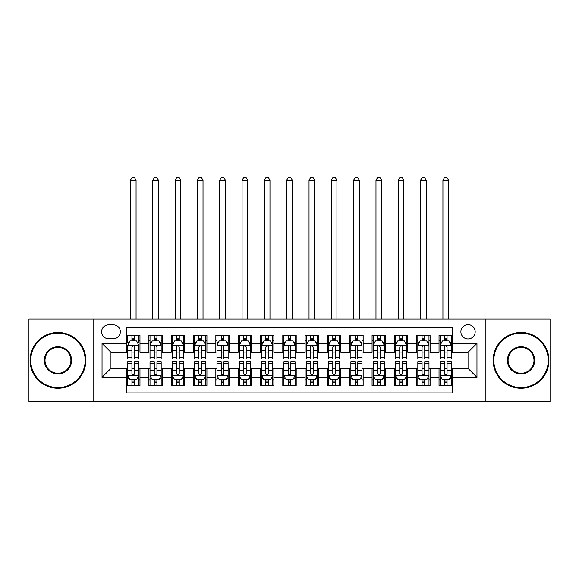 <?xml version="1.0" encoding="UTF-8"?>
<svg xmlns="http://www.w3.org/2000/svg" width="579" height="579" viewBox="0 0 579 579"><rect width="100%" height="100%" fill="white"/><g stroke="black" fill="none" stroke-linecap="round" stroke-linejoin="round"><path stroke-width="0.87" d="M468.035 324.653A7.143 7.143 0 0 0 460.891 331.789A7.143 7.143 0 0 0 468.035 338.932A7.143 7.143 0 0 0 475.178 331.789A7.143 7.143 0 0 0 468.035 324.653M485.89 401.645L550.05 401.645L550.05 319.072L485.89 319.072L485.89 401.645L93.11 401.645L93.11 319.072L28.95 319.072L28.95 401.645L93.11 401.645M452.416 335.248L439.027 335.248L439.027 343.398L430.096 343.398L430.096 352.322L439.027 352.322L439.027 343.398M430.096 343.398L430.096 335.248L416.706 335.248L416.706 343.398L407.782 343.398L407.782 352.322L416.706 352.322L416.706 343.398M407.782 343.398L407.782 335.248L394.393 335.248L394.393 343.398L385.462 343.398L385.462 352.322L394.393 352.322L394.393 343.398M385.462 343.398L385.462 335.248L372.073 335.248L372.073 343.398L363.149 343.398L363.149 352.322L372.073 352.322L372.073 343.398M363.149 343.398L363.149 335.248L349.752 335.248L349.752 343.398L340.828 343.398L340.828 352.322L349.752 352.322L349.752 343.398M340.828 343.398L340.828 335.248L327.439 335.248L327.439 343.398L318.515 343.398L318.515 352.322L327.439 352.322L327.439 343.398M318.515 343.398L318.515 335.248L305.119 335.248L305.119 343.398L296.195 343.398L296.195 352.322L305.119 352.322L305.119 343.398M296.195 343.398L296.195 335.248L282.805 335.248L282.805 343.398L273.881 343.398L273.881 352.322L282.805 352.322L282.805 343.398M273.881 343.398L273.881 335.248L260.485 335.248L260.485 343.398L251.561 343.398L251.561 352.322L260.485 352.322L260.485 343.398M251.561 343.398L251.561 335.248L238.172 335.248L238.172 343.398L229.248 343.398L229.248 352.322L238.172 352.322L238.172 343.398M229.248 343.398L229.248 335.248L215.851 335.248L215.851 343.398L206.927 343.398L206.927 352.322L215.851 352.322L215.851 343.398M206.927 343.398L206.927 335.248L193.538 335.248L193.538 343.398L184.607 343.398L184.607 352.322L193.538 352.322L193.538 343.398M184.607 343.398L184.607 335.248L171.218 335.248L171.218 343.398L162.294 343.398L162.294 352.322L171.218 352.322L171.218 343.398M162.294 343.398L162.294 335.248L148.904 335.248L148.904 352.322L139.973 352.322L139.973 335.248L126.584 335.248M126.584 385.462L139.973 385.462L139.973 368.389L148.904 368.389L148.904 385.462L162.294 385.462L162.294 368.389L171.218 368.389L171.218 377.32L162.294 377.32M171.218 377.32L171.218 385.462L184.607 385.462L184.607 368.389L193.538 368.389L193.538 377.32L184.607 377.32M193.538 377.32L193.538 385.462L206.927 385.462L206.927 368.389L215.851 368.389L215.851 377.32L206.927 377.32M215.851 377.32L215.851 385.462L229.248 385.462L229.248 368.389L238.172 368.389L238.172 377.32L229.248 377.32M238.172 377.32L238.172 385.462L251.561 385.462L251.561 368.389L260.485 368.389L260.485 377.32L251.561 377.32M260.485 377.32L260.485 385.462L273.881 385.462L273.881 368.389L282.805 368.389L282.805 377.32L273.881 377.32M282.805 377.32L282.805 385.462L296.195 385.462L296.195 368.389L305.119 368.389L305.119 377.32L296.195 377.32M305.119 377.32L305.119 385.462L318.515 385.462L318.515 368.389L327.439 368.389L327.439 377.32L318.515 377.32M327.439 377.32L327.439 385.462L340.828 385.462L340.828 368.389L349.752 368.389L349.752 377.32L340.828 377.32M349.752 377.32L349.752 385.462L363.149 385.462L363.149 368.389L372.073 368.389L372.073 377.32L363.149 377.32M372.073 377.32L372.073 385.462L385.462 385.462L385.462 368.389L394.393 368.389L394.393 377.32L385.462 377.32M394.393 377.32L394.393 385.462L407.782 385.462L407.782 368.389L416.706 368.389L416.706 377.32L407.782 377.32M416.706 377.32L416.706 385.462L430.096 385.462L430.096 368.389L439.027 368.389L439.027 377.32L430.096 377.32M108.512 338.708L113.419 338.708A6.919 6.919 0 0 0 120.338 331.789A6.919 6.919 0 0 0 113.419 324.87L108.512 324.87A6.919 6.919 0 0 0 101.593 331.789A6.919 6.919 0 0 0 108.512 338.708M485.89 319.072L93.11 319.072M452.416 343.398L452.416 327.772L126.584 327.772L126.584 352.322L110.965 352.322L110.965 368.389L126.584 368.389L126.584 392.938L452.416 392.938L452.416 368.389L468.035 368.389L468.035 352.322L452.416 352.322L452.416 343.398L476.958 343.398L476.958 377.32L452.416 377.32M126.584 377.32L102.042 377.32L102.042 343.398L126.584 343.398M439.027 377.32L439.027 385.462L452.416 385.462M126.584 340.828L127.706 340.828M131.94 340.828L134.618 340.828M138.859 340.828L139.973 340.828M126.584 352.097L127.706 352.097M131.94 352.097L134.618 352.097M138.859 352.097L139.973 352.097M126.584 368.613L127.706 368.613M131.94 368.613L134.618 368.613M138.859 368.613L139.973 368.613M126.584 379.882L127.706 379.882M131.94 379.882L134.618 379.882M138.859 379.882L139.973 379.882M148.904 352.097L150.019 352.097M154.26 352.097L156.938 352.097M161.179 352.097L162.294 352.097M148.904 340.828L150.019 340.828M154.26 340.828L156.938 340.828M161.179 340.828L162.294 340.828M148.904 368.613L150.019 368.613M154.26 368.613L156.938 368.613M161.179 368.613L162.294 368.613M148.904 379.882L150.019 379.882M154.26 379.882L156.938 379.882M161.179 379.882L162.294 379.882M171.218 368.613L172.339 368.613M176.573 368.613L179.251 368.613M183.492 368.613L184.607 368.613M171.218 379.882L172.339 379.882M176.573 379.882L179.251 379.882M183.492 379.882L184.607 379.882M171.218 340.828L172.339 340.828M176.573 340.828L179.251 340.828M183.492 340.828L184.607 340.828M171.218 352.097L172.339 352.097M176.573 352.097L179.251 352.097M183.492 352.097L184.607 352.097M193.538 368.613L194.653 368.613M198.894 368.613L201.572 368.613M205.813 368.613L206.927 368.613M193.538 379.882L194.653 379.882M198.894 379.882L201.572 379.882M205.813 379.882L206.927 379.882M193.538 340.828L194.653 340.828M198.894 340.828L201.572 340.828M205.813 340.828L206.927 340.828M193.538 352.097L194.653 352.097M198.894 352.097L201.572 352.097M205.813 352.097L206.927 352.097M215.851 368.613L216.973 368.613M221.207 368.613L223.885 368.613M228.126 368.613L229.248 368.613M215.851 379.882L216.973 379.882M221.207 379.882L223.885 379.882M228.126 379.882L229.248 379.882M215.851 340.828L216.973 340.828M221.207 340.828L223.885 340.828M228.126 340.828L229.248 340.828M215.851 352.097L216.973 352.097M221.207 352.097L223.885 352.097M228.126 352.097L229.248 352.097M238.172 368.613L239.286 368.613M243.527 368.613L246.205 368.613M250.446 368.613L251.561 368.613M238.172 379.882L239.286 379.882M243.527 379.882L246.205 379.882M250.446 379.882L251.561 379.882M238.172 340.828L239.286 340.828M243.527 340.828L246.205 340.828M250.446 340.828L251.561 340.828M238.172 352.097L239.286 352.097M243.527 352.097L246.205 352.097M250.446 352.097L251.561 352.097M260.485 368.613L261.607 368.613M265.841 368.613L268.518 368.613M272.76 368.613L273.881 368.613M260.485 379.882L261.607 379.882M265.841 379.882L268.518 379.882M272.76 379.882L273.881 379.882M260.485 340.828L261.607 340.828M265.841 340.828L268.518 340.828M272.76 340.828L273.881 340.828M260.485 352.097L261.607 352.097M265.841 352.097L268.518 352.097M272.76 352.097L273.881 352.097M282.805 368.613L283.92 368.613M288.161 368.613L290.839 368.613M295.08 368.613L296.195 368.613M282.805 379.882L283.92 379.882M288.161 379.882L290.839 379.882M295.08 379.882L296.195 379.882M282.805 340.828L283.92 340.828M288.161 340.828L290.839 340.828M295.08 340.828L296.195 340.828M282.805 352.097L283.92 352.097M288.161 352.097L290.839 352.097M295.08 352.097L296.195 352.097M305.119 368.613L306.24 368.613M310.482 368.613L313.159 368.613M317.393 368.613L318.515 368.613M305.119 379.882L306.24 379.882M310.482 379.882L313.159 379.882M317.393 379.882L318.515 379.882M305.119 340.828L306.24 340.828M310.482 340.828L313.159 340.828M317.393 340.828L318.515 340.828M305.119 352.097L306.24 352.097M310.482 352.097L313.159 352.097M317.393 352.097L318.515 352.097M327.439 368.613L328.554 368.613M332.795 368.613L335.473 368.613M339.714 368.613L340.828 368.613M327.439 379.882L328.554 379.882M332.795 379.882L335.473 379.882M339.714 379.882L340.828 379.882M327.439 340.828L328.554 340.828M332.795 340.828L335.473 340.828M339.714 340.828L340.828 340.828M327.439 352.097L328.554 352.097M332.795 352.097L335.473 352.097M339.714 352.097L340.828 352.097M349.752 368.613L350.874 368.613M355.115 368.613L357.793 368.613M362.027 368.613L363.149 368.613M349.752 379.882L350.874 379.882M355.115 379.882L357.793 379.882M362.027 379.882L363.149 379.882M349.752 340.828L350.874 340.828M355.115 340.828L357.793 340.828M362.027 340.828L363.149 340.828M349.752 352.097L350.874 352.097M355.115 352.097L357.793 352.097M362.027 352.097L363.149 352.097M372.073 368.613L373.187 368.613M377.428 368.613L380.106 368.613M384.347 368.613L385.462 368.613M372.073 379.882L373.187 379.882M377.428 379.882L380.106 379.882M384.347 379.882L385.462 379.882M372.073 340.828L373.187 340.828M377.428 340.828L380.106 340.828M384.347 340.828L385.462 340.828M372.073 352.097L373.187 352.097M377.428 352.097L380.106 352.097M384.347 352.097L385.462 352.097M394.393 368.613L395.508 368.613M399.749 368.613L402.427 368.613M406.661 368.613L407.782 368.613M394.393 379.882L395.508 379.882M399.749 379.882L402.427 379.882M406.661 379.882L407.782 379.882M394.393 340.828L395.508 340.828M399.749 340.828L402.427 340.828M406.661 340.828L407.782 340.828M394.393 352.097L395.508 352.097M399.749 352.097L402.427 352.097M406.661 352.097L407.782 352.097M416.706 368.613L417.821 368.613M422.062 368.613L424.74 368.613M428.981 368.613L430.096 368.613M416.706 379.882L417.821 379.882M422.062 379.882L424.74 379.882M428.981 379.882L430.096 379.882M416.706 340.828L417.821 340.828M422.062 340.828L424.74 340.828M428.981 340.828L430.096 340.828M416.706 352.097L417.821 352.097M422.062 352.097L424.74 352.097M428.981 352.097L430.096 352.097M439.027 368.613L440.141 368.613M444.382 368.613L447.06 368.613M451.294 368.613L452.416 368.613M439.027 379.882L440.141 379.882M444.382 379.882L447.06 379.882M451.294 379.882L452.416 379.882M439.027 340.828L440.141 340.828M444.382 340.828L447.06 340.828M451.294 340.828L452.416 340.828M439.027 352.097L440.141 352.097M444.382 352.097L447.06 352.097M451.294 352.097L452.416 352.097M110.965 352.322L102.042 343.398M110.965 368.389L102.042 377.32M476.958 343.398L468.035 352.322M476.958 377.32L468.035 368.389M134.618 335.248L134.618 340.937L134.618 338.15L131.94 338.15M138.859 357.2L134.618 357.2L134.618 359.016L138.859 359.016L138.859 345.402L136.63 340.937L129.935 340.937L127.706 345.402L127.706 359.016L131.94 359.016L131.94 357.2L127.706 357.2M129.32 342.167L127.706 342.167L127.706 335.248M127.706 342.211L127.706 338.15M138.859 342.211L138.859 338.15M137.245 342.167L138.859 342.167L138.859 335.248M131.94 340.937L131.94 335.248M134.618 357.2L134.618 347.074C133.727 345.359 132.837 345.359 131.94 347.074L131.94 354.609M127.706 350.577L131.94 350.577L131.94 357.2M136.072 319.072L136.072 180.257L130.492 180.257L130.492 319.072M130.492 180.257L132.164 177.355L134.4 177.355L136.072 180.257M131.94 382.56L134.618 382.56M127.706 363.511L131.94 363.511L131.94 361.694L127.706 361.694L127.706 375.308L129.935 379.773L136.63 379.773L138.859 375.308L138.859 361.694L134.618 361.694L134.618 363.511L138.859 363.511M138.859 375.308L138.859 385.462M127.706 375.308L127.706 385.462M134.618 379.773L134.618 385.462M131.94 385.462L131.94 379.773M131.94 363.511L131.94 373.636C132.837 375.351 133.727 375.351 134.618 373.636L134.618 363.511M57.965 333.128A27.227 27.227 0 0 0 30.738 360.355A27.227 27.227 0 0 0 57.965 387.583A27.227 27.227 0 0 0 85.185 360.355A27.227 27.227 0 0 0 57.965 333.128M57.965 388.256A27.893 27.893 0 0 1 30.065 360.355A27.893 27.893 0 0 1 57.965 332.462A27.893 27.893 0 0 1 85.858 360.355A27.893 27.893 0 0 1 57.965 388.256M57.965 346.741A13.614 13.614 0 0 1 71.579 360.355A13.614 13.614 0 0 1 57.965 373.969A13.614 13.614 0 0 1 44.351 360.355A13.614 13.614 0 0 1 57.965 346.741M57.965 373.303A12.941 12.941 0 0 0 70.906 360.355A12.941 12.941 0 0 0 57.965 347.414A12.941 12.941 0 0 0 45.017 360.355A12.941 12.941 0 0 0 57.965 373.303M521.035 333.128A27.227 27.227 0 0 0 493.815 360.355A27.227 27.227 0 0 0 521.035 387.583A27.227 27.227 0 0 0 548.262 360.355A27.227 27.227 0 0 0 521.035 333.128M521.035 388.256A27.893 27.893 0 0 1 493.142 360.355A27.893 27.893 0 0 1 521.035 332.462A27.893 27.893 0 0 1 548.935 360.355A27.893 27.893 0 0 1 521.035 388.256M521.035 346.741A13.614 13.614 0 0 1 534.649 360.355A13.614 13.614 0 0 1 521.035 373.969A13.614 13.614 0 0 1 507.421 360.355A13.614 13.614 0 0 1 521.035 346.741M521.035 373.303A12.941 12.941 0 0 0 533.983 360.355A12.941 12.941 0 0 0 521.035 347.414A12.941 12.941 0 0 0 508.094 360.355A12.941 12.941 0 0 0 521.035 373.303M156.938 338.15L154.26 338.15M161.179 357.2L156.938 357.2L156.938 359.016L161.179 359.016L161.179 345.402L158.943 340.937L152.248 340.937L150.019 345.402L150.019 359.016L154.26 359.016L154.26 357.2L150.019 357.2M150.019 345.402L150.019 335.248M161.179 345.402L161.179 335.248M154.26 340.937L154.26 335.248M156.938 335.248L156.938 340.937M156.938 357.2L156.938 347.074C156.048 345.359 155.15 345.359 154.26 347.074L154.26 357.2M158.385 319.072L158.385 180.257L152.805 180.257L152.805 319.072M152.805 180.257L154.484 177.355L156.714 177.355L158.385 180.257M179.251 338.15L176.573 338.15M183.492 357.2L179.251 357.2L179.251 359.016L183.492 359.016L183.492 345.402L181.263 340.937L174.569 340.937L172.339 345.402L172.339 359.016L176.573 359.016L176.573 357.2L172.339 357.2M172.339 345.402L172.339 335.248M183.492 345.402L183.492 335.248M176.573 340.937L176.573 335.248M179.251 335.248L179.251 340.937M179.251 357.2L179.251 347.074C178.361 345.359 177.471 345.359 176.573 347.074L176.573 357.2M180.706 319.072L180.706 180.257L175.126 180.257L175.126 319.072M175.126 180.257L176.798 177.355L179.034 177.355L180.706 180.257M201.572 338.15L198.894 338.15M205.813 357.2L201.572 357.2L201.572 359.016L205.813 359.016L205.813 345.402L203.576 340.937L196.882 340.937L194.653 345.402L194.653 359.016L198.894 359.016L198.894 357.2L194.653 357.2M194.653 345.402L194.653 335.248M205.813 345.402L205.813 335.248M198.894 340.937L198.894 335.248M201.572 335.248L201.572 340.937M201.572 357.2L201.572 347.074C200.681 345.359 199.784 345.359 198.894 347.074L198.894 357.2M203.019 319.072L203.019 180.257L197.446 180.257L197.446 319.072M197.446 180.257L199.118 177.355L201.347 177.355L203.019 180.257M223.885 338.15L221.207 338.15M228.126 357.2L223.885 357.2L223.885 359.016L228.126 359.016L228.126 345.402L225.897 340.937L219.202 340.937L216.973 345.402L216.973 359.016L221.207 359.016L221.207 357.2L216.973 357.2M216.973 345.402L216.973 335.248M228.126 345.402L228.126 335.248M221.207 340.937L221.207 335.248M223.885 335.248L223.885 340.937M223.885 357.2L223.885 347.074C222.995 345.359 222.104 345.359 221.207 347.074L221.207 357.2M225.34 319.072L225.34 180.257L219.759 180.257L219.759 319.072M219.759 180.257L221.431 177.355L223.668 177.355L225.34 180.257M154.26 382.56L156.938 382.56M150.019 363.511L154.26 363.511L154.26 361.694L150.019 361.694L150.019 375.308L152.248 379.773L158.943 379.773L161.179 375.308L161.179 361.694L156.938 361.694L156.938 363.511L161.179 363.511M161.179 375.308L161.179 385.462M150.019 375.308L150.019 385.462M156.938 379.773L156.938 385.462M154.26 385.462L154.26 379.773M154.26 363.511L154.26 373.636C155.15 375.351 156.041 375.351 156.938 373.636L156.938 363.511M176.573 382.56L179.251 382.56M172.339 363.511L176.573 363.511L176.573 361.694L172.339 361.694L172.339 375.308L174.569 379.773L181.263 379.773L183.492 375.308L183.492 361.694L179.251 361.694L179.251 363.511L183.492 363.511M183.492 375.308L183.492 385.462M172.339 375.308L172.339 385.462M179.251 379.773L179.251 385.462M176.573 385.462L176.573 379.773M176.573 363.511L176.573 373.636C177.471 375.351 178.361 375.351 179.251 373.636L179.251 363.511M198.894 382.56L201.572 382.56M194.653 363.511L198.894 363.511L198.894 361.694L194.653 361.694L194.653 375.308L196.882 379.773L203.576 379.773L205.813 375.308L205.813 361.694L201.572 361.694L201.572 363.511L205.813 363.511M205.813 375.308L205.813 385.462M194.653 375.308L194.653 385.462M201.572 379.773L201.572 385.462M198.894 385.462L198.894 379.773M198.894 363.511L198.894 373.636C199.784 375.351 200.674 375.351 201.572 373.636L201.572 363.511M221.207 382.56L223.885 382.56M216.973 363.511L221.207 363.511L221.207 361.694L216.973 361.694L216.973 375.308L219.202 379.773L225.897 379.773L228.126 375.308L228.126 361.694L223.885 361.694L223.885 363.511L228.126 363.511M228.126 375.308L228.126 385.462M216.973 375.308L216.973 385.462M223.885 379.773L223.885 385.462M221.207 385.462L221.207 379.773M221.207 363.511L221.207 373.636C222.104 375.351 222.995 375.351 223.885 373.636L223.885 363.511M246.205 338.15L243.527 338.15M250.446 357.2L246.205 357.2L246.205 359.016L250.446 359.016L250.446 345.402L248.217 340.937L241.515 340.937L239.286 345.402L239.286 359.016L243.527 359.016L243.527 357.2L239.286 357.2M239.286 345.402L239.286 335.248M250.446 345.402L250.446 335.248M243.527 340.937L243.527 335.248M246.205 335.248L246.205 340.937M246.205 357.2L246.205 347.074C245.315 345.359 244.418 345.359 243.527 347.074L243.527 357.2M247.653 319.072L247.653 180.257L242.08 180.257L242.08 319.072M242.08 180.257L243.752 177.355L245.981 177.355L247.653 180.257M243.527 382.56L246.205 382.56M239.286 363.511L243.527 363.511L243.527 361.694L239.286 361.694L239.286 375.308L241.515 379.773L248.217 379.773L250.446 375.308L250.446 361.694L246.205 361.694L246.205 363.511L250.446 363.511M250.446 375.308L250.446 385.462M239.286 375.308L239.286 385.462M246.205 379.773L246.205 385.462M243.527 385.462L243.527 379.773M243.527 363.511L243.527 373.636C244.418 375.351 245.308 375.351 246.205 373.636L246.205 363.511M268.518 338.15L265.841 338.15M272.76 357.2L268.518 357.2L268.518 359.016L272.76 359.016L272.76 345.402L270.531 340.937L263.836 340.937L261.607 345.402L261.607 359.016L265.841 359.016L265.841 357.2L261.607 357.2M261.607 345.402L261.607 335.248M272.76 345.402L272.76 335.248M265.841 340.937L265.841 335.248M268.518 335.248L268.518 340.937M268.518 357.2L268.518 347.074C267.628 345.359 266.738 345.359 265.841 347.074L265.841 357.2M269.973 319.072L269.973 180.257L264.393 180.257L264.393 319.072M264.393 180.257L266.065 177.355L268.301 177.355L269.973 180.257M265.841 382.56L268.518 382.56M261.607 363.511L265.841 363.511L265.841 361.694L261.607 361.694L261.607 375.308L263.836 379.773L270.531 379.773L272.76 375.308L272.76 361.694L268.518 361.694L268.518 363.511L272.76 363.511M272.76 375.308L272.76 385.462M261.607 375.308L261.607 385.462M268.518 379.773L268.518 385.462M265.841 385.462L265.841 379.773M265.841 363.511L265.841 373.636C266.738 375.351 267.628 375.351 268.518 373.636L268.518 363.511M290.839 338.15L288.161 338.15M295.08 357.2L290.839 357.2L290.839 359.016L295.08 359.016L295.08 345.402L292.851 340.937L286.149 340.937L283.92 345.402L283.92 359.016L288.161 359.016L288.161 357.2L283.92 357.2M283.92 345.402L283.92 335.248M295.08 345.402L295.08 335.248M288.161 340.937L288.161 335.248M290.839 335.248L290.839 340.937M290.839 357.2L290.839 347.074C289.949 345.359 289.051 345.359 288.161 347.074L288.161 357.2M292.286 319.072L292.286 180.257L286.714 180.257L286.714 319.072M286.714 180.257L288.385 177.355L290.615 177.355L292.286 180.257M288.161 382.56L290.839 382.56M283.92 363.511L288.161 363.511L288.161 361.694L283.92 361.694L283.92 375.308L286.149 379.773L292.851 379.773L295.08 375.308L295.08 361.694L290.839 361.694L290.839 363.511L295.08 363.511M295.08 375.308L295.08 385.462M283.92 375.308L283.92 385.462M290.839 379.773L290.839 385.462M288.161 385.462L288.161 379.773M288.161 363.511L288.161 373.636C289.051 375.351 289.949 375.351 290.839 373.636L290.839 363.511M313.159 338.15L310.482 338.15M317.393 357.2L313.159 357.2L313.159 359.016L317.393 359.016L317.393 345.402L315.164 340.937L308.469 340.937L306.24 345.402L306.24 359.016L310.482 359.016L310.482 357.2L306.24 357.2M306.24 345.402L306.24 335.248M317.393 345.402L317.393 335.248M310.482 340.937L310.482 335.248M313.159 335.248L313.159 340.937M313.159 357.2L313.159 347.074C312.262 345.359 311.372 345.359 310.482 347.074L310.482 357.2M314.607 319.072L314.607 180.257L309.027 180.257L309.027 319.072M309.027 180.257L310.699 177.355L312.935 177.355L314.607 180.257M310.482 382.56L313.159 382.56M306.24 363.511L310.482 363.511L310.482 361.694L306.24 361.694L306.24 375.308L308.469 379.773L315.164 379.773L317.393 375.308L317.393 361.694L313.159 361.694L313.159 363.511L317.393 363.511M317.393 375.308L317.393 385.462M306.24 375.308L306.24 385.462M313.159 379.773L313.159 385.462M310.482 385.462L310.482 379.773M310.482 363.511L310.482 373.636C311.372 375.351 312.262 375.351 313.159 373.636L313.159 363.511M335.473 338.15L332.795 338.15M339.714 357.2L335.473 357.2L335.473 359.016L339.714 359.016L339.714 345.402L337.485 340.937L330.783 340.937L328.554 345.402L328.554 359.016L332.795 359.016L332.795 357.2L328.554 357.2M328.554 345.402L328.554 335.248M339.714 345.402L339.714 335.248M332.795 340.937L332.795 335.248M335.473 335.248L335.473 340.937M335.473 357.2L335.473 347.074C334.582 345.359 333.692 345.359 332.795 347.074L332.795 357.2M336.92 319.072L336.92 180.257L331.347 180.257L331.347 319.072M331.347 180.257L333.019 177.355L335.248 177.355L336.92 180.257M332.795 382.56L335.473 382.56M328.554 363.511L332.795 363.511L332.795 361.694L328.554 361.694L328.554 375.308L330.783 379.773L337.485 379.773L339.714 375.308L339.714 361.694L335.473 361.694L335.473 363.511L339.714 363.511M339.714 375.308L339.714 385.462M328.554 375.308L328.554 385.462M335.473 379.773L335.473 385.462M332.795 385.462L332.795 379.773M332.795 363.511L332.795 373.636C333.685 375.351 334.582 375.351 335.473 373.636L335.473 363.511M357.793 338.15L355.115 338.15M362.027 357.2L357.793 357.2L357.793 359.016L362.027 359.016L362.027 345.402L359.798 340.937L353.103 340.937L350.874 345.402L350.874 359.016L355.115 359.016L355.115 357.2L350.874 357.2M350.874 345.402L350.874 335.248M362.027 345.402L362.027 335.248M355.115 340.937L355.115 335.248M357.793 335.248L357.793 340.937M357.793 357.2L357.793 347.074C356.896 345.359 356.005 345.359 355.115 347.074L355.115 357.2M359.241 319.072L359.241 180.257L353.66 180.257L353.66 319.072M353.66 180.257L355.332 177.355L357.569 177.355L359.241 180.257M355.115 382.56L357.793 382.56M350.874 363.511L355.115 363.511L355.115 361.694L350.874 361.694L350.874 375.308L353.103 379.773L359.798 379.773L362.027 375.308L362.027 361.694L357.793 361.694L357.793 363.511L362.027 363.511M362.027 375.308L362.027 385.462M350.874 375.308L350.874 385.462M357.793 379.773L357.793 385.462M355.115 385.462L355.115 379.773M355.115 363.511L355.115 373.636C356.005 375.351 356.896 375.351 357.793 373.636L357.793 363.511M380.106 338.15L377.428 338.15M384.347 357.2L380.106 357.2L380.106 359.016L384.347 359.016L384.347 345.402L382.118 340.937L375.424 340.937L373.187 345.402L373.187 359.016L377.428 359.016L377.428 357.2L373.187 357.2M373.187 345.402L373.187 335.248M384.347 345.402L384.347 335.248M377.428 340.937L377.428 335.248M380.106 335.248L380.106 340.937M380.106 357.2L380.106 347.074C379.216 345.359 378.326 345.359 377.428 347.074L377.428 357.2M381.554 319.072L381.554 180.257L375.981 180.257L375.981 319.072M375.981 180.257L377.653 177.355L379.882 177.355L381.554 180.257M377.428 382.56L380.106 382.56M373.187 363.511L377.428 363.511L377.428 361.694L373.187 361.694L373.187 375.308L375.424 379.773L382.118 379.773L384.347 375.308L384.347 361.694L380.106 361.694L380.106 363.511L384.347 363.511M384.347 375.308L384.347 385.462M373.187 375.308L373.187 385.462M380.106 379.773L380.106 385.462M377.428 385.462L377.428 379.773M377.428 363.511L377.428 373.636C378.319 375.351 379.216 375.351 380.106 373.636L380.106 363.511M402.427 338.15L399.749 338.15M406.661 357.2L402.427 357.2L402.427 359.016L406.661 359.016L406.661 345.402L404.431 340.937L397.737 340.937L395.508 345.402L395.508 359.016L399.749 359.016L399.749 357.2L395.508 357.2M395.508 345.402L395.508 335.248M406.661 345.402L406.661 335.248M399.749 340.937L399.749 335.248M402.427 335.248L402.427 340.937M402.427 357.2L402.427 347.074C401.529 345.359 400.639 345.359 399.749 347.074L399.749 357.2M403.874 319.072L403.874 180.257L398.294 180.257L398.294 319.072M398.294 180.257L399.966 177.355L402.202 177.355L403.874 180.257M399.749 382.56L402.427 382.56M395.508 363.511L399.749 363.511L399.749 361.694L395.508 361.694L395.508 375.308L397.737 379.773L404.431 379.773L406.661 375.308L406.661 361.694L402.427 361.694L402.427 363.511L406.661 363.511M406.661 375.308L406.661 385.462M395.508 375.308L395.508 385.462M402.427 379.773L402.427 385.462M399.749 385.462L399.749 379.773M399.749 363.511L399.749 373.636C400.639 375.351 401.529 375.351 402.427 373.636L402.427 363.511M424.74 338.15L422.062 338.15M428.981 357.2L424.74 357.2L424.74 359.016L428.981 359.016L428.981 345.402L426.752 340.937L420.057 340.937L417.821 345.402L417.821 359.016L422.062 359.016L422.062 357.2L417.821 357.2M417.821 345.402L417.821 335.248M428.981 345.402L428.981 335.248M422.062 340.937L422.062 335.248M424.74 335.248L424.74 340.937M424.74 357.2L424.74 347.074C423.85 345.359 422.959 345.359 422.062 347.074L422.062 357.2M426.195 319.072L426.195 180.257L420.615 180.257L420.615 319.072M420.615 180.257L422.286 177.355L424.516 177.355L426.195 180.257M422.062 382.56L424.74 382.56M417.821 363.511L422.062 363.511L422.062 361.694L417.821 361.694L417.821 375.308L420.057 379.773L426.752 379.773L428.981 375.308L428.981 361.694L424.74 361.694L424.74 363.511L428.981 363.511M428.981 375.308L428.981 385.462M417.821 375.308L417.821 385.462M424.74 379.773L424.74 385.462M422.062 385.462L422.062 379.773M422.062 363.511L422.062 373.636C422.952 375.351 423.85 375.351 424.74 373.636L424.74 363.511M447.06 338.15L444.382 338.15M451.294 357.2L447.06 357.2L447.06 359.016L451.294 359.016L451.294 345.402L449.065 340.937L442.37 340.937L440.141 345.402L440.141 359.016L444.382 359.016L444.382 357.2L440.141 357.2M440.141 345.402L440.141 335.248M451.294 345.402L451.294 335.248M444.382 340.937L444.382 335.248M447.06 335.248L447.06 340.937M447.06 357.2L447.06 347.074C446.163 345.359 445.273 345.359 444.382 347.074L444.382 357.2M448.508 319.072L448.508 180.257L442.928 180.257L442.928 319.072M442.928 180.257L444.6 177.355L446.836 177.355L448.508 180.257M444.382 382.56L447.06 382.56M440.141 363.511L444.382 363.511L444.382 361.694L440.141 361.694L440.141 375.308L442.37 379.773L449.065 379.773L451.294 375.308L451.294 361.694L447.06 361.694L447.06 363.511L451.294 363.511M451.294 375.308L451.294 385.462M440.141 375.308L440.141 385.462M447.06 379.773L447.06 385.462M444.382 385.462L444.382 379.773M444.382 363.511L444.382 373.636C445.273 375.351 446.163 375.351 447.06 373.636L447.06 363.511M148.904 377.32L139.973 377.32M148.904 343.398L139.973 343.398M138.808 345.294L127.756 345.294M138.859 350.577L134.618 350.577M134.618 339.569L131.94 339.569M127.756 375.424L138.808 375.424M138.859 378.543L137.245 378.543M129.32 378.543L127.706 378.543M134.618 370.133L138.859 370.133M127.706 370.133L131.94 370.133M131.94 381.141L134.618 381.141M161.121 345.294L150.077 345.294M150.019 342.167L151.64 342.167M159.558 342.167L161.179 342.167M154.26 350.577L150.019 350.577M161.179 350.577L156.938 350.577M156.938 339.569L154.26 339.569M183.442 345.294L172.39 345.294M172.339 342.167L173.953 342.167M181.878 342.167L183.492 342.167M176.573 350.577L172.339 350.577M183.492 350.577L179.251 350.577M179.251 339.569L176.573 339.569M205.755 345.294L194.71 345.294M194.653 342.167L196.274 342.167M204.192 342.167L205.813 342.167M198.894 350.577L194.653 350.577M205.813 350.577L201.572 350.577M201.572 339.569L198.894 339.569M228.075 345.294L217.024 345.294M216.973 342.167L218.587 342.167M226.512 342.167L228.126 342.167M221.207 350.577L216.973 350.577M228.126 350.577L223.885 350.577M223.885 339.569L221.207 339.569M150.077 375.424L161.121 375.424M161.179 378.543L159.558 378.543M151.64 378.543L150.019 378.543M156.938 370.133L161.179 370.133M150.019 370.133L154.26 370.133M154.26 381.141L156.938 381.141M172.39 375.424L183.442 375.424M183.492 378.543L181.878 378.543M173.953 378.543L172.339 378.543M179.251 370.133L183.492 370.133M172.339 370.133L176.573 370.133M176.573 381.141L179.251 381.141M194.71 375.424L205.755 375.424M205.813 378.543L204.192 378.543M196.274 378.543L194.653 378.543M201.572 370.133L205.813 370.133M194.653 370.133L198.894 370.133M198.894 381.141L201.572 381.141M217.024 375.424L228.075 375.424M228.126 378.543L226.512 378.543M218.587 378.543L216.973 378.543M223.885 370.133L228.126 370.133M216.973 370.133L221.207 370.133M221.207 381.141L223.885 381.141M250.389 345.294L239.344 345.294M239.286 342.167L240.907 342.167M248.825 342.167L250.446 342.167M243.527 350.577L239.286 350.577M250.446 350.577L246.205 350.577M246.205 339.569L243.527 339.569M239.344 375.424L250.389 375.424M250.446 378.543L248.825 378.543M240.907 378.543L239.286 378.543M246.205 370.133L250.446 370.133M239.286 370.133L243.527 370.133M243.527 381.141L246.205 381.141M272.709 345.294L261.657 345.294M261.607 342.167L263.221 342.167M271.146 342.167L272.76 342.167M265.841 350.577L261.607 350.577M272.76 350.577L268.518 350.577M268.518 339.569L265.841 339.569M261.657 375.424L272.709 375.424M272.76 378.543L271.146 378.543M263.221 378.543L261.607 378.543M268.518 370.133L272.76 370.133M261.607 370.133L265.841 370.133M265.841 381.141L268.518 381.141M295.022 345.294L283.978 345.294M283.92 342.167L285.541 342.167M293.459 342.167L295.08 342.167M288.161 350.577L283.92 350.577M295.08 350.577L290.839 350.577M290.839 339.569L288.161 339.569M283.978 375.424L295.022 375.424M295.08 378.543L293.459 378.543M285.541 378.543L283.92 378.543M290.839 370.133L295.08 370.133M283.92 370.133L288.161 370.133M288.161 381.141L290.839 381.141M317.343 345.294L306.291 345.294M306.24 342.167L307.854 342.167M315.779 342.167L317.393 342.167M310.482 350.577L306.24 350.577M317.393 350.577L313.159 350.577M313.159 339.569L310.482 339.569M306.291 375.424L317.343 375.424M317.393 378.543L315.779 378.543M307.854 378.543L306.24 378.543M313.159 370.133L317.393 370.133M306.24 370.133L310.482 370.133M310.482 381.141L313.159 381.141M339.656 345.294L328.611 345.294M328.554 342.167L330.175 342.167M338.093 342.167L339.714 342.167M332.795 350.577L328.554 350.577M339.714 350.577L335.473 350.577M335.473 339.569L332.795 339.569M328.611 375.424L339.656 375.424M339.714 378.543L338.093 378.543M330.175 378.543L328.554 378.543M335.473 370.133L339.714 370.133M328.554 370.133L332.795 370.133M332.795 381.141L335.473 381.141M361.976 345.294L350.925 345.294M350.874 342.167L352.488 342.167M360.413 342.167L362.027 342.167M355.115 350.577L350.874 350.577M362.027 350.577L357.793 350.577M357.793 339.569L355.115 339.569M350.925 375.424L361.976 375.424M362.027 378.543L360.413 378.543M352.488 378.543L350.874 378.543M357.793 370.133L362.027 370.133M350.874 370.133L355.115 370.133M355.115 381.141L357.793 381.141M384.29 345.294L373.245 345.294M373.187 342.167L374.808 342.167M382.726 342.167L384.347 342.167M377.428 350.577L373.187 350.577M384.347 350.577L380.106 350.577M380.106 339.569L377.428 339.569M373.245 375.424L384.29 375.424M384.347 378.543L382.726 378.543M374.808 378.543L373.187 378.543M380.106 370.133L384.347 370.133M373.187 370.133L377.428 370.133M377.428 381.141L380.106 381.141M406.61 345.294L395.558 345.294M395.508 342.167L397.122 342.167M405.047 342.167L406.661 342.167M399.749 350.577L395.508 350.577M406.661 350.577L402.427 350.577M402.427 339.569L399.749 339.569M395.558 375.424L406.61 375.424M406.661 378.543L405.047 378.543M397.122 378.543L395.508 378.543M402.427 370.133L406.661 370.133M395.508 370.133L399.749 370.133M399.749 381.141L402.427 381.141M428.923 345.294L417.879 345.294M417.821 342.167L419.442 342.167M427.36 342.167L428.981 342.167M422.062 350.577L417.821 350.577M428.981 350.577L424.74 350.577M424.74 339.569L422.062 339.569M417.879 375.424L428.923 375.424M428.981 378.543L427.36 378.543M419.442 378.543L417.821 378.543M424.74 370.133L428.981 370.133M417.821 370.133L422.062 370.133M422.062 381.141L424.74 381.141M451.244 345.294L440.192 345.294M440.141 342.167L441.755 342.167M449.68 342.167L451.294 342.167M444.382 350.577L440.141 350.577M451.294 350.577L447.06 350.577M447.06 339.569L444.382 339.569M440.192 375.424L451.244 375.424M451.294 378.543L449.68 378.543M441.755 378.543L440.141 378.543M447.06 370.133L451.294 370.133M440.141 370.133L444.382 370.133M444.382 381.141L447.06 381.141"/></g></svg>
